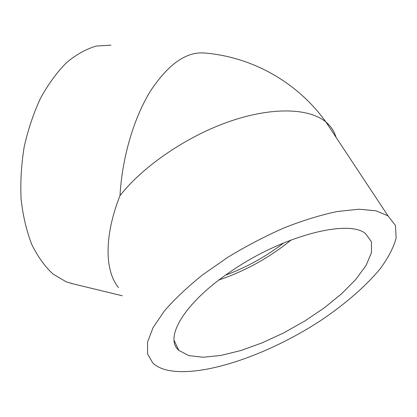 <?xml version="1.0" encoding="UTF-8"?>
<svg xmlns="http://www.w3.org/2000/svg" width="417" height="417" viewBox="0 0 417 417"><rect width="100%" height="100%" fill="white"/><g stroke="black" fill="none" stroke-linecap="round" stroke-linejoin="round"><path stroke-width="0.63" d="M291.191 239.931C269.544 257.581 245.477 270.925 218.998 279.963M231.378 271.092C283.211 235.386 349.18 218.894 365.657 233.755L371.5 241.844L371.49 252.676L366.053 265.447L355.863 279.369L341.679 293.709L324.343 307.809L304.702 321.059L283.623 332.928L261.985 342.92L240.698 350.577L220.718 355.472L203.053 357.244L188.745 355.602L178.83 350.374C163.735 338.041 184.319 302.534 231.378 271.092M225.472 275.194C246.541 267.37 265.963 256.601 283.732 242.892M72.902 283.805L66.074 281.746L52.985 273.995C44.822 266.489 37.749 256.632 31.755 244.435C26.563 231.023 23.018 216.027 21.116 199.446C20.271 182.276 21.283 164.83 24.139 147.102C28.038 129.651 33.496 113.361 40.522 98.235C48.283 84.161 56.936 72.308 66.485 62.67C76.316 54.507 86.267 48.961 96.337 46.032L110.948 45.182M119.992 195.62C143.213 166.008 187.186 136.01 229.955 121.316C272.775 106.611 309.503 108.191 325.943 122.025C297.159 81.831 251.805 56.967 205.039 53.058C186.696 51.26 168.577 63.811 150.688 90.703C133.987 117.5 122.134 157.345 119.992 195.62C103.963 236.267 104.74 270.998 118.501 287.522M165.163 369.634C200.348 378.98 270.169 354.528 323.722 318.525C346.449 302.888 365.912 285.916 379.882 269.147C388.107 258.087 393.528 247.729 396.15 238.06L395.436 225.394L387.998 215.844L375.988 210.799L358.938 209.23L337.348 211.492C320.965 214.927 303.321 220.343 284.415 227.745C265.222 236.178 246.431 245.978 228.036 257.143L202.631 274.839C187.322 287.136 174.546 299.213 164.303 311.072L153.07 327.632L147.545 342.102L147.566 353.944L152.705 362.858C155.833 365.891 159.987 368.148 165.163 369.634M387.998 215.844L325.943 122.025C330.962 126.257 334.309 131.313 335.982 137.203M178.83 350.374L174.118 340.423M122.244 295.757L70.671 283.268"/></g></svg>
